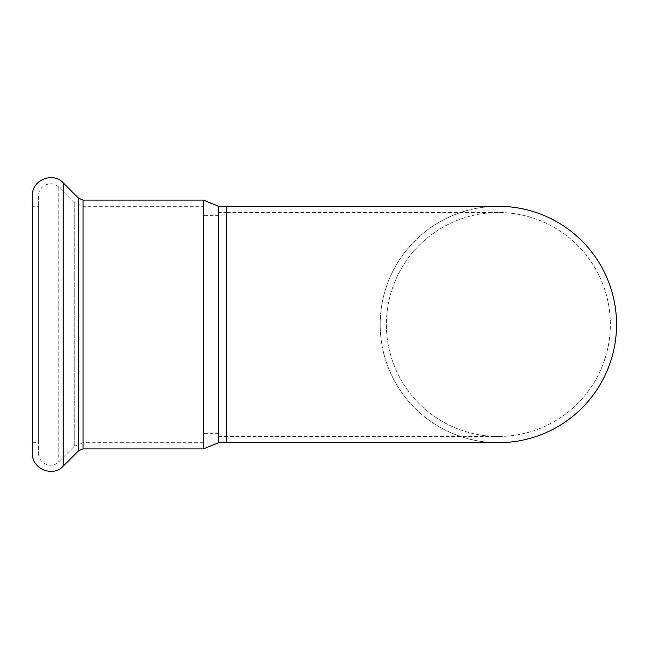 <?xml version="1.0" encoding="UTF-8"?>
<svg xmlns="http://www.w3.org/2000/svg" width="649" height="649" viewBox="0 0 649 649"><rect width="100%" height="100%" fill="white"/><g stroke="black" fill="none" stroke-linecap="round" stroke-linejoin="round"><path stroke-width="0.49" stroke-dasharray="3.25 2.43" d="M218.818 324.5L218.818 436.477L218.818 324.5M203.283 324.5L203.283 433.37L203.283 324.5M203.283 206.317L203.283 442.683L203.283 206.317L83.023 206.317L74.237 202.675L58.808 187.253C52.05 179.716 38.121 185.492 38.664 195.6L38.664 453.4L38.664 195.6M498.367 212.523A111.977 111.977 0 0 0 386.39 324.5A111.977 111.977 0 0 0 498.367 436.477A111.977 111.977 0 0 0 610.336 324.5A111.977 111.977 0 0 0 442.375 227.531A111.977 111.977 0 0 0 442.375 421.477A111.977 111.977 0 0 0 610.336 324.5A111.977 111.977 0 0 0 498.367 212.523L226.533 212.523L226.533 324.5L226.533 212.523L218.818 212.523M616.55 324.5A118.183 118.183 0 0 0 439.268 222.145A118.183 118.183 0 0 0 439.268 426.855A118.183 118.183 0 0 0 616.55 324.5M498.367 206.317A118.183 118.183 0 0 0 380.176 324.5A118.183 118.183 0 0 0 498.367 442.683A118.183 118.183 0 0 1 380.176 324.5A118.183 118.183 0 0 1 498.367 206.317M218.818 442.683L218.818 206.317M32.45 453.4L32.45 195.6M203.283 448.897L203.283 200.103M38.664 206.317L38.664 442.683L38.664 206.317L32.45 206.317L32.45 442.683L32.45 206.317M226.533 206.317L226.533 442.683M63.204 466.144L63.204 182.856M78.626 450.722L78.626 198.286M83.023 448.897L83.023 200.103M83.023 206.317L83.023 442.683L83.023 206.317M74.237 202.675L74.237 446.325L74.237 202.675M58.808 187.253L58.808 461.747L58.808 187.253M218.818 215.63L203.283 215.63M218.818 433.37L203.283 433.37M218.818 436.477L498.367 436.477M38.664 453.4C38.121 463.508 52.05 469.284 58.808 461.747L74.237 446.325L83.023 442.683L203.283 442.683M32.45 442.683L38.664 442.683"/><path stroke-width="0.97" d="M616.55 324.5A118.183 118.183 0 0 0 498.367 206.317A118.183 118.183 0 0 1 616.55 324.5A118.183 118.183 0 0 1 498.367 442.683A118.183 118.183 0 0 0 616.55 324.5M63.204 182.856L63.204 466.144C52.885 477.64 31.623 468.829 32.45 453.4L32.45 195.6C31.614 180.171 52.885 171.36 63.204 182.856L78.626 198.286L83.023 200.103L203.283 200.103L218.818 206.317L218.818 442.683L226.533 442.683L226.533 206.317L498.367 206.317M203.283 200.103L203.283 448.897L83.023 448.897L78.626 450.722L63.204 466.144M78.626 198.286L78.626 450.722M83.023 200.103L83.023 448.897M226.533 442.683L498.367 442.683M218.818 206.317L226.533 206.317M218.818 442.683L203.283 448.897"/></g></svg>
